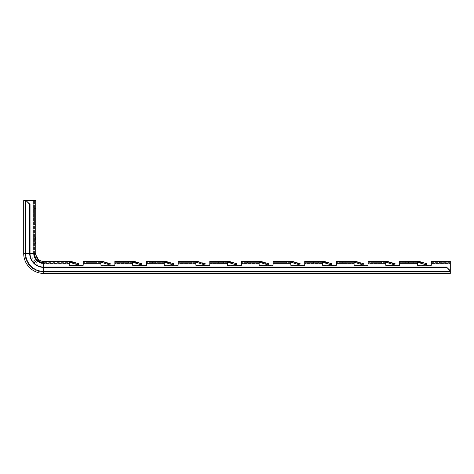 <?xml version="1.0" encoding="UTF-8"?>
<svg xmlns="http://www.w3.org/2000/svg" width="474" height="474" viewBox="0 0 474 474"><rect width="100%" height="100%" fill="white"/><g stroke="black" fill="none" stroke-linecap="round" stroke-linejoin="round"><path stroke-width="0.36" stroke-dasharray="2.37 1.78" d="M446.502 267.052L450.3 271.051L450.3 271.519L450.3 270.719L446.502 267.052L43.638 267.052A13.598 13.598 0 0 1 30.04 253.454L30.04 204.407L26.372 200.609L23.7 200.609L35.728 200.609M417.387 263.508L399.665 263.508L399.665 262.632L399.665 263.508L417.387 263.508L417.387 262.632L417.387 265.641L431.31 265.641L431.31 263.508L450.3 263.508L431.31 263.508L431.31 261.37L431.31 262.632L431.31 261.37L450.3 261.37L450.3 262.632L431.31 262.632L431.31 263.508L431.31 262.632L450.3 262.632L450.3 261.37L450.3 273.391L43.638 273.391L450.3 273.391L450.3 262.632L450.3 273.391L450.3 271.187L450.3 272.129L43.638 272.129A18.67 18.67 0 0 1 24.968 253.454L24.968 200.609L24.968 253.454L24.968 200.609L23.7 200.609L25.839 200.609L23.7 200.609L24.968 200.609L24.968 253.454L25.904 253.454L25.904 200.609L25.904 253.454L30.04 253.454L24.968 253.454A18.67 18.67 0 0 0 43.638 272.129A18.67 18.67 0 0 1 24.968 253.454A18.67 18.67 0 0 0 43.638 272.129L43.638 267.052L43.638 272.129A18.67 18.67 0 0 1 24.968 253.454A18.67 18.67 0 0 0 43.638 272.129L43.638 271.252A17.799 17.799 0 0 1 25.839 253.454L25.839 200.609L26.372 200.609M446.502 267.383L43.638 267.383L43.638 267.052L43.638 271.187L450.3 271.187L43.638 271.187L43.638 272.129L450.3 272.129L43.638 272.129L450.3 272.129L450.3 273.391L43.638 273.391A19.938 19.938 0 0 1 23.7 253.454L23.7 200.609L23.7 253.454L23.7 200.609L25.839 200.609L25.839 253.454L35.728 253.454M399.665 263.508L399.665 265.641L385.741 265.641L385.741 262.632L385.741 263.508L368.02 263.508L368.02 262.632L368.02 265.641L354.096 265.641L354.096 262.632L354.096 263.508L336.374 263.508L336.374 262.632L336.374 265.641L322.444 265.641L322.444 262.632L322.444 263.508L304.723 263.508L304.723 262.632L304.723 265.641L290.799 265.641L290.799 262.632L290.799 263.508L273.077 263.508L273.077 262.632L273.077 265.641L259.154 265.641L259.154 262.632L259.154 263.508L241.432 263.508L241.432 262.632L241.432 265.641L227.508 265.641L227.508 262.632L227.508 263.508L209.786 263.508L209.786 262.632L209.786 265.641L195.857 265.641L195.857 262.632L195.857 263.508L178.135 263.508L178.135 262.632L178.135 265.641L164.211 265.641L164.211 262.632L164.211 263.508L146.49 263.508L146.49 262.632L146.49 265.641L132.566 265.641L132.566 262.632L132.566 263.508L114.844 263.508L114.844 262.632L114.844 265.641L100.921 265.641L100.921 262.632L100.921 263.508L83.199 263.508L83.199 262.632L83.199 265.641L69.269 265.641L69.269 263.117L43.638 263.117L43.638 261.37A7.91 7.91 0 0 1 38.441 259.42L38.844 259.752M78.263 264.936L73.02 263.337L73.387 262.122L71.278 261.476L70.91 262.691A1.268 1.268 0 0 0 70.537 262.632L69.269 262.632L69.269 261.37L69.269 265.641L83.199 265.641L83.199 261.37L83.199 262.632L83.199 261.37L102.183 261.37A2.53 2.53 0 0 1 102.923 261.476L105.038 262.122L104.665 263.337L102.899 262.797L103.273 261.583M102.899 262.797L102.556 262.691L102.923 261.476L102.556 262.691A1.268 1.268 0 0 0 102.183 262.632L83.199 262.632L100.921 262.632L100.921 261.37L100.921 265.641L100.921 265.25L100.921 265.641L114.844 265.641L114.844 261.37L114.844 262.632L114.844 261.37L133.834 261.37A2.53 2.53 0 0 1 134.569 261.476L141.927 263.728M100.921 263.117L100.921 263.508L100.921 263.117L83.199 263.117M141.56 264.936L134.201 262.691L134.569 261.476L134.201 262.691A1.268 1.268 0 0 0 133.834 262.632L114.844 262.632L132.566 262.632L132.566 261.37L132.566 265.641L132.566 265.25L132.566 265.641L146.49 265.641L146.49 261.37L146.49 262.632L146.49 261.37L165.479 261.37A2.53 2.53 0 0 1 166.22 261.476L168.329 262.122L167.962 263.337L166.196 262.797L166.564 261.583M132.566 263.117L132.566 263.508L132.566 263.117L114.844 263.117M166.196 262.797L165.847 262.691L166.22 261.476L165.847 262.691A1.268 1.268 0 0 0 165.479 262.632L146.49 262.632L164.211 262.632L164.211 261.37L164.211 265.641L164.211 265.25L164.211 265.641L178.135 265.641L178.135 261.37L178.135 262.632L178.135 261.37L197.125 261.37A2.53 2.53 0 0 1 197.865 261.476L205.224 263.728M164.211 263.117L164.211 263.508L164.211 263.117L146.49 263.117M204.851 264.936L197.492 262.691L197.865 261.476L197.492 262.691A1.268 1.268 0 0 0 197.125 262.632L178.135 262.632L195.857 262.632L195.857 261.37L195.857 265.641L195.857 265.25L195.857 265.641L209.786 265.641L209.786 261.37L209.786 262.632L209.786 261.37L228.77 261.37A2.53 2.53 0 0 1 229.511 261.476L236.87 263.728M195.857 263.117L195.857 263.508L195.857 263.117L178.135 263.117M236.502 264.936L229.143 262.691L229.511 261.476L229.143 262.691A1.268 1.268 0 0 0 228.77 262.632L209.786 262.632L227.508 262.632L227.508 261.37L227.508 265.641L227.508 265.25L227.508 265.641L241.432 265.641L241.432 261.37L241.432 262.632L241.432 261.37L260.422 261.37A2.53 2.53 0 0 1 261.156 261.476L268.515 263.728M227.508 263.117L227.508 263.508L227.508 263.117L209.786 263.117M268.148 264.936L260.789 262.691L261.156 261.476L260.789 262.691A1.268 1.268 0 0 0 260.422 262.632L241.432 262.632L259.154 262.632L259.154 261.37L259.154 265.641L259.154 265.25L259.154 265.641L273.077 265.641L273.077 261.37L273.077 262.632L273.077 261.37L292.067 261.37A2.53 2.53 0 0 1 292.808 261.476L300.166 263.728M259.154 263.117L259.154 263.508L259.154 263.117L241.432 263.117M299.793 264.936L292.434 262.691L292.808 261.476L292.434 262.691A1.268 1.268 0 0 0 292.067 262.632L273.077 262.632L290.799 262.632L290.799 261.37L290.799 265.641L290.799 265.25L290.799 265.641L304.723 265.641L304.723 261.37L304.723 262.632L304.723 261.37L323.712 261.37A2.53 2.53 0 0 1 324.453 261.476L331.812 263.728M290.799 263.117L290.799 263.508L290.799 263.117L273.077 263.117M331.439 264.936L324.08 262.691L324.453 261.476L324.08 262.691A1.268 1.268 0 0 0 323.712 262.632L304.723 262.632L322.444 262.632L322.444 261.37L322.444 265.641L322.444 265.25L322.444 265.641L336.374 265.641L336.374 261.37L336.374 262.632L336.374 261.37L355.358 261.37A2.53 2.53 0 0 1 356.098 261.476L363.457 263.728M322.444 263.117L322.444 263.508L322.444 263.117L304.723 263.117M363.09 264.936L355.731 262.691L356.098 261.476L355.731 262.691A1.268 1.268 0 0 0 355.358 262.632L336.374 262.632L354.096 262.632L354.096 261.37L354.096 265.641L354.096 265.25L354.096 265.641L368.02 265.641L368.02 261.37L368.02 262.632L368.02 261.37L387.009 261.37A2.53 2.53 0 0 1 387.744 261.476L389.859 262.122L389.486 263.337L387.72 262.797L388.093 261.583M354.096 263.117L354.096 263.508L354.096 263.117L336.374 263.117M387.72 262.797L387.376 262.691L387.744 261.476L387.376 262.691A1.268 1.268 0 0 0 387.009 262.632L368.02 262.632L385.741 262.632L385.741 261.37L385.741 265.641L385.741 265.25L385.741 265.641L399.665 265.641L399.665 261.37L399.665 262.632L399.665 261.37L418.655 261.37A2.53 2.53 0 0 1 419.395 261.476L426.754 263.728M385.741 263.117L385.741 263.508L385.741 263.117L368.02 263.117M426.381 264.936L419.022 262.691L419.395 261.476L419.022 262.691A1.268 1.268 0 0 0 418.655 262.632L399.665 262.632L417.387 262.632L417.387 261.37L417.387 265.641L417.387 265.25L417.387 265.641L431.31 265.641L431.31 263.508M92.057 261.37L89.207 261.37L92.057 261.37L92.057 262.632L96.803 262.632L89.207 262.632L92.057 262.632L92.057 261.37M93.959 261.37L96.803 261.37L93.959 261.37L93.959 262.632L93.959 261.37M155.353 261.37L152.504 261.37L155.353 261.37L155.353 262.632L160.099 262.632L152.504 262.632L155.353 262.632L155.353 261.37M157.249 261.37L160.099 261.37L157.249 261.37L157.249 262.632L157.249 261.37M186.999 261.37L184.149 261.37L186.999 261.37L186.999 262.632L191.745 262.632L184.149 262.632L186.999 262.632L186.999 261.37M188.895 261.37L191.745 261.37L188.895 261.37L188.895 262.632L188.895 261.37M218.644 261.37L215.794 261.37L218.644 261.37L218.644 262.632L223.39 262.632L215.794 262.632L218.644 262.632L218.644 261.37M220.546 261.37L223.39 261.37L220.546 261.37L220.546 262.632L220.546 261.37M123.702 261.37L120.858 261.37L123.702 261.37L123.702 262.632L128.454 262.632L120.858 262.632L123.702 262.632L123.702 261.37M125.604 261.37L128.454 261.37L125.604 261.37L125.604 262.632L125.604 261.37M250.29 261.37L247.446 261.37L250.29 261.37L250.29 262.632L255.042 262.632L247.446 262.632L250.29 262.632L250.29 261.37M252.192 261.37L255.042 261.37L252.192 261.37L252.192 262.632L252.192 261.37M442.39 261.37L439.54 261.37L442.39 261.37M408.529 261.37L405.679 261.37L408.529 261.37L408.529 262.632L413.275 262.632L405.679 262.632L408.529 262.632L408.529 261.37M410.425 261.37L413.275 261.37L410.425 261.37L410.425 262.632L410.425 261.37M376.877 261.37L374.033 261.37L376.877 261.37L376.877 262.632L381.623 262.632L374.033 262.632L376.877 262.632L376.877 261.37M378.779 261.37L381.623 261.37L378.779 261.37L378.779 262.632L378.779 261.37M345.232 261.37L342.382 261.37L345.232 261.37L345.232 262.632L349.978 262.632L342.382 262.632L345.232 262.632L345.232 261.37M347.134 261.37L349.978 261.37L347.134 261.37L347.134 262.632L347.134 261.37M313.587 261.37L310.737 261.37L313.587 261.37L313.587 262.632L318.332 262.632L310.737 262.632L313.587 262.632L313.587 261.37M315.483 261.37L318.332 261.37L315.483 261.37L315.483 262.632L315.483 261.37M281.941 261.37L279.091 261.37L281.941 261.37L281.941 262.632L286.687 262.632L279.091 262.632L281.941 262.632L281.941 261.37M283.837 261.37L286.687 261.37L283.837 261.37L283.837 262.632L283.837 261.37M69.269 262.632L69.269 261.37L69.269 262.632L43.638 262.632L69.269 262.632L69.269 261.37L43.638 261.37M69.269 261.37L70.537 261.37A2.53 2.53 0 0 1 71.278 261.476M442.39 262.632L439.54 262.632L442.39 262.632M69.269 263.117L69.269 263.508L43.638 263.508L43.638 262.632A9.178 9.178 0 0 1 37.606 260.374L36.717 259.485A9.178 9.178 0 0 1 34.46 253.454L34.46 200.609L34.46 253.454L33.583 253.454L34.46 253.454A9.178 9.178 0 0 0 36.717 259.485L37.606 260.374A9.178 9.178 0 0 0 43.638 262.632A9.178 9.178 0 0 1 37.606 260.374C40.8 262.27 42.725 263.017 43.377 262.632L42.707 262.88L36.824 260.35C40.776 263.757 45.628 263.017 40.456 262.513C35.787 261.992 33.53 254.034 34.211 254.384C33.749 254.982 34.62 256.973 36.824 260.35L37.191 259.989M34.46 253.454A9.178 9.178 0 0 0 36.717 259.485L36.717 259.485C34.667 255.646 33.915 253.72 34.466 253.714C34.069 254.319 34.821 256.244 36.717 259.485C34.821 256.244 34.069 254.319 34.466 253.714A0.948 0.948 -1.6 0 1 34.211 254.384A5.694 5.694 0 0 0 33.293 260.777A6.683 6.683 0 0 0 36.32 263.799L33.293 260.777L36.32 263.799C38.637 264.812 40.77 264.504 42.707 262.88M34.46 220.86L34.46 208.519L34.46 224.344L34.46 220.86L35.728 220.86L35.728 208.519L35.728 224.344L35.728 220.86L34.46 220.86M37.553 258.514L37.671 258.65A7.91 7.91 0 0 1 35.728 253.679L35.728 253.685A2.216 2.216 -1.6 0 1 35.141 255.243C34.786 255.705 35.479 257.269 37.227 259.936L41.848 261.95L44.112 261.5M41.848 261.95C40.343 263.212 38.684 263.455 36.877 262.667L34.43 260.214A4.432 4.432 0 0 1 35.141 255.243C34.602 254.965 36.421 261.215 40.083 261.648C44.135 262.069 40.349 262.632 37.227 259.936L38.08 259.088L37.671 258.656L38.827 259.734M35.728 253.697L35.266 255.095M35.74 253.898L35.597 252.986M35.74 253.868L37.381 258.3M35.959 255.35L35.728 253.679M35.728 242.872L35.728 243.962L35.728 242.066L35.728 243.962L35.728 242.066L35.728 243.962L35.728 242.066L35.728 243.962L35.408 242.066L35.408 243.962L35.408 242.066L35.408 243.962L35.408 242.101L35.408 243.92L35.408 242.226L35.408 243.642L35.408 242.267L35.728 242.629L35.728 242.066L35.728 243.962L35.728 242.753L35.408 242.872L35.728 242.872M35.728 237.101L35.728 239.53L35.728 236.745L35.728 239.53L35.728 236.745L35.728 239.53L35.728 236.745L35.408 237.101L35.408 237.93L35.408 237.101L35.728 237.101M35.728 242.83L35.728 243.962L35.728 242.066L35.728 243.198L35.408 242.83L35.728 242.83M35.728 243.399L35.408 243.962L35.408 242.066L35.408 243.962L35.408 243.198L35.728 243.962L35.408 243.962L35.728 243.962L35.408 243.962L35.728 243.962L35.408 243.962L35.728 243.962L35.408 243.962L35.728 243.962L35.408 243.962L35.728 243.962L35.408 243.962L35.728 243.962L35.408 243.156L35.408 243.719L35.728 243.399M35.728 237.278L35.728 239.53L35.728 237.16L35.408 237.16L35.408 239.53L35.408 236.745L35.408 239.53L35.408 236.745L35.408 239.53L35.408 236.745L35.408 239.53L35.408 237.278L35.728 237.278L35.408 237.278M35.728 242.629L35.408 242.629L35.728 242.629M35.728 243.156L35.408 243.156M35.728 243.642L35.408 243.76L35.728 243.642M35.728 243.719L35.408 243.76L35.728 243.719M35.728 243.76L35.408 243.76L35.728 243.76M35.728 242.386L35.408 242.386M35.728 242.267L35.408 242.267L35.728 242.267M35.408 242.066L35.408 242.51L35.728 242.066L35.408 242.066M35.408 242.753L35.728 242.753M35.408 242.99L35.728 242.99L35.408 242.99M35.728 242.427L35.408 242.427M35.728 243.518L35.408 243.518M35.728 243.073L35.408 243.073M35.728 242.51L35.408 242.51L35.728 242.51M35.728 242.344L35.408 242.344M35.728 242.546L35.408 242.546M35.728 242.913L35.408 242.913L35.728 242.913M35.728 243.316L35.408 243.316M35.728 243.677L35.408 243.677M35.728 243.843L35.408 243.843M35.728 243.92L35.408 243.92L35.728 243.92M35.728 243.802L35.408 243.802M35.728 243.6L35.408 243.6L35.728 243.6M35.728 243.435L35.408 243.435L35.728 243.435M35.728 243.559L35.408 243.559M35.728 243.476L35.408 243.476M35.728 243.358L35.408 243.358M35.728 243.233L35.408 243.233L35.728 243.233M35.728 243.115L35.408 243.115L35.728 243.115M35.728 242.67L35.408 242.67M35.728 242.184L35.408 242.184M35.728 242.101L35.408 242.101L35.728 242.101M35.728 242.226L35.408 242.226M35.728 243.032L35.408 243.032M35.728 242.587L35.408 242.587M35.728 242.955L35.408 242.955M35.728 242.789L35.408 242.789L35.728 242.789M35.728 243.275L35.408 243.275L35.728 243.275M35.728 243.198L35.408 243.198L35.728 243.198M35.728 237.93L35.408 237.93L35.728 237.93M35.728 237.871L35.408 237.871L35.728 237.871M35.728 237.752L35.408 237.752L35.728 237.752M35.728 237.575L35.408 237.575L35.728 237.575M35.728 237.456L35.408 237.456L35.728 237.456M35.728 237.16L35.408 236.745L35.408 237.397L35.728 237.16M35.728 238.108L35.408 238.108L35.728 238.108M35.728 238.049L35.408 238.049M35.728 238.167L35.408 238.167L35.728 238.167M35.728 238.404L35.408 238.404M35.728 238.582L35.408 238.582M35.728 238.878L35.408 238.878L35.728 238.878M35.728 239.056L35.408 239.056M35.728 239.293L35.408 239.293L35.728 239.293M35.728 239.471L35.408 239.471M35.728 239.53L35.408 239.53L35.728 239.53M35.728 236.745L35.408 236.745L35.728 236.745M35.728 236.804L35.408 236.804M35.728 236.982L35.408 236.982M35.728 237.219L35.408 237.219L35.728 237.219M35.728 237.397L35.408 237.397L35.728 237.397M35.728 237.634L35.408 237.634L35.728 237.634M35.728 237.812L35.408 237.812M35.728 238.641L35.408 238.641L35.728 238.641M35.728 238.819L35.408 238.819L35.728 238.819M35.728 238.463L35.408 238.463L35.728 238.463M35.728 238.345L35.408 238.345M35.728 238.286L35.408 238.286L35.728 238.286M35.728 239.174L35.408 239.174L35.728 239.174M35.728 239.115L35.408 239.115L35.728 239.115M35.728 238.997L35.408 238.997M35.728 237.989L35.408 237.989M35.728 239.352L35.408 239.352M35.728 238.76L35.408 238.76L35.728 238.76M35.728 238.937L35.408 238.937M35.728 238.226L35.408 238.226M35.728 236.923L35.408 236.923M450.3 270.719L450.3 271.051M26.046 200.609L30.04 204.407M450.3 271.519L43.638 271.519L43.638 267.383A13.924 13.924 0 0 1 29.714 253.454L29.714 204.407M43.638 273.391A19.938 19.938 0 0 1 23.7 253.454L33.583 253.454L33.583 200.609L33.583 253.454L25.448 253.454L25.448 200.609L25.448 253.454L23.7 253.454A19.938 19.938 0 0 0 43.638 273.391L43.638 271.519A18.059 18.059 0 0 1 25.578 253.454L25.578 200.609M78.637 263.728L75.988 262.922L75.621 264.131L71.254 262.797L71.621 261.583M70.91 262.691L71.254 262.797M75.698 264.154L76.071 262.946M74.222 263.728L74.957 263.941M72.943 263.313L73.31 262.098M34.43 260.214A5.421 5.421 0 0 0 36.877 262.667L34.43 260.214M417.387 262.632L417.387 261.37M385.741 262.632L385.741 261.37M354.096 262.632L354.096 261.37M322.444 262.632L322.444 261.37M290.799 262.632L290.799 261.37M259.154 262.632L259.154 261.37M227.508 262.632L227.508 261.37M195.857 262.632L195.857 261.37M164.211 262.632L164.211 261.37M132.566 262.632L132.566 261.37M100.921 262.632L100.921 261.37M109.915 264.936L104.665 263.337L107.266 264.131L107.639 262.922L110.282 263.728M102.556 262.691L102.923 261.476M104.588 263.313L104.955 262.098M105.874 263.728L106.603 263.941M107.349 264.154L107.717 262.946M139.101 262.869L138.912 264.131L136.311 263.337L136.684 262.122M134.201 262.691L134.569 261.476M136.234 263.313L136.601 262.098M138.995 264.154L139.362 262.946M173.206 264.936L168.104 263.378M173.579 263.728L170.93 262.922L170.563 264.131L167.962 263.337M165.847 262.691L166.22 261.476M167.879 263.313L168.252 262.098M170.64 264.154L171.013 262.946M202.392 262.869L202.208 264.131L199.607 263.337L199.975 262.122M197.492 262.691L197.865 261.476M199.53 263.313L199.898 262.098M202.285 264.154L202.659 262.946M234.043 262.869L233.854 264.131L231.253 263.337L231.626 262.122M229.143 262.691L229.511 261.476M231.176 263.313L231.543 262.098M233.937 264.154L234.304 262.946M265.689 262.869L265.499 264.131L262.898 263.337L263.271 262.122M260.789 262.691L261.156 261.476M262.821 263.313L263.189 262.098M265.582 264.154L265.95 262.946M297.518 262.922L297.151 264.131L294.55 263.337L294.917 262.122M292.434 262.691L292.808 261.476M294.467 263.313L294.84 262.098M295.752 263.728L296.487 263.941M297.228 264.154L297.601 262.946M329.163 262.922L328.796 264.131L326.195 263.337L326.562 262.122M324.08 262.691L324.453 261.476M326.112 263.313L326.485 262.098M327.398 263.728L328.132 263.941M328.873 264.154L329.246 262.946M360.631 262.869L360.441 264.131L357.84 263.337L358.214 262.122M355.731 262.691L356.098 261.476M357.763 263.313L358.131 262.098M359.049 263.728L359.778 263.941M360.524 264.154L360.892 262.946M394.735 264.936L389.634 263.378M395.103 263.728L392.46 262.922L392.087 264.131L389.486 263.337M387.376 262.691L387.744 261.476M389.409 263.313L389.776 262.098M392.17 264.154L392.537 262.946M423.922 262.869L423.738 264.131L421.137 263.337L421.505 262.122M419.022 262.691L419.395 261.476M421.054 263.313L421.427 262.098M423.815 264.154L424.183 262.946M43.638 271.187A17.734 17.734 0 0 1 25.904 253.454A17.734 17.734 0 0 0 43.638 271.187M23.7 253.454L25.839 253.454A17.799 17.799 0 0 0 43.638 271.252L450.3 271.252L43.638 271.252L43.638 263.117A9.664 9.664 0 0 1 33.974 253.454L33.974 200.609M450.3 271.643L43.638 271.643L43.638 263.508L43.638 271.643A18.19 18.19 0 0 1 25.448 253.454A18.19 18.19 0 0 0 43.638 271.643L450.3 271.643M100.921 263.508L83.199 263.508M132.566 263.508L114.844 263.508M164.211 263.508L146.49 263.508M195.857 263.508L178.135 263.508M227.508 263.508L209.786 263.508M259.154 263.508L241.432 263.508M290.799 263.508L273.077 263.508M322.444 263.508L304.723 263.508M354.096 263.508L336.374 263.508M385.741 263.508L368.02 263.508M69.269 263.508L43.638 263.508A10.055 10.055 0 0 1 33.583 253.454A10.055 10.055 0 0 0 43.638 263.508L43.638 262.632M450.3 263.117L431.31 263.117M417.387 263.117L399.665 263.117M34.46 211.997L35.728 211.997L34.46 211.997M70.537 262.632L70.537 261.37M76.889 264.516L77.256 263.307M72.178 263.076L72.552 261.867M102.183 262.632L102.183 261.37M103.824 263.076L104.197 261.867M108.534 264.516L108.902 263.307M133.834 262.632L133.834 261.37M134.545 262.797L134.918 261.583M135.475 263.076L135.842 261.867M140.18 264.516L140.553 263.307M165.479 262.632L165.479 261.37M167.121 263.076L167.488 261.867M171.825 264.516L172.198 263.307M197.125 262.632L197.125 261.37M197.842 262.797L198.209 261.583M198.766 263.076L199.139 261.867M203.476 264.516L203.844 263.307M228.77 262.632L228.77 261.37M229.487 262.797L229.86 261.583M230.411 263.076L230.785 261.867M235.122 264.516L235.489 263.307M260.422 262.632L260.422 261.37M261.133 262.797L261.506 261.583M262.063 263.076L262.43 261.867M266.767 264.516L267.14 263.307M292.067 262.632L292.067 261.37M292.784 262.797L293.151 261.583M293.708 263.076L294.076 261.867M298.413 264.516L298.786 263.307M323.712 262.632L323.712 261.37M324.429 262.797L324.797 261.583M325.354 263.076L325.727 261.867M330.064 264.516L330.431 263.307M355.358 262.632L355.358 261.37M356.075 262.797L356.448 261.583M356.999 263.076L357.372 261.867M361.709 264.516L362.077 263.307M387.009 262.632L387.009 261.37M388.65 263.076L389.018 261.867M393.355 264.516L393.722 263.307M418.655 262.632L418.655 261.37M419.371 262.797L419.739 261.583M420.296 263.076L420.663 261.867M425 264.516L425.374 263.307M34.466 253.714L34.312 254.254M36.717 259.485C33.654 254.941 34.922 255.083 34.478 254.028L34.406 253.418M34.46 224.344L35.728 224.344M34.46 208.519L35.728 208.519M39.419 260.149L40.006 260.487M40.432 260.688L40.948 260.896M41.594 261.097L42.162 261.227M42.05 261.21L41.487 261.067M40.853 260.86L40.349 260.653M39.94 260.451L39.378 260.125M36.498 256.867L36.267 256.333M36.042 255.664L35.894 255.065M37.025 257.803L36.741 257.329M36.237 256.256L36.125 255.93M445.234 262.632L445.234 261.37M439.54 262.632L439.54 261.37M413.275 262.632L413.275 261.37M405.679 262.632L405.679 261.37M286.687 262.632L286.687 261.37M279.091 262.632L279.091 261.37M223.39 262.632L223.39 261.37M215.794 262.632L215.794 261.37M160.099 262.632L160.099 261.37M152.504 262.632L152.504 261.37M96.803 262.632L96.803 261.37M89.207 262.632L89.207 261.37M255.042 262.632L255.042 261.37M247.446 262.632L247.446 261.37M128.454 262.632L128.454 261.37M120.858 262.632L120.858 261.37M191.745 262.632L191.745 261.37M184.149 262.632L184.149 261.37M349.978 262.632L349.978 261.37M342.382 262.632L342.382 261.37M318.332 262.632L318.332 261.37M310.737 262.632L310.737 261.37M381.623 262.632L381.623 261.37M374.033 262.632L374.033 261.37"/><path stroke-width="0.71" d="M29.714 204.407L26.046 200.609L23.7 200.609L23.7 253.454L29.714 253.454L29.714 204.407L30.04 204.407L26.046 200.609M450.3 271.051L446.502 267.052L450.3 270.719L450.3 273.391L43.638 273.391A19.938 19.938 0 0 1 23.7 253.454A19.938 19.938 0 0 0 43.638 273.391L43.638 271.519A18.059 18.059 0 0 1 25.578 253.454L25.578 200.609M446.502 267.383L43.638 267.383A13.924 13.924 0 0 1 29.714 253.454L30.04 253.454L30.04 204.407M446.502 267.052L43.638 267.052A13.598 13.598 0 0 1 30.04 253.454L33.974 253.454L33.974 200.609L35.728 200.609L35.728 253.454L35.728 200.609M107.237 264.119L102.556 262.691L102.923 261.476A2.53 2.53 0 0 0 102.183 261.37L100.921 261.37L100.921 263.117L83.199 263.117L83.199 265.25L69.269 265.25L69.269 261.37L43.638 261.37A7.91 7.91 0 0 1 38.441 259.42L35.959 255.35M83.199 263.117L83.199 261.37L100.921 261.37M100.921 263.117L100.921 265.25L114.844 265.25L100.921 265.25L100.921 263.508M138.882 264.119L134.201 262.691L134.569 261.476A2.53 2.53 0 0 0 133.834 261.37L132.566 261.37L132.566 263.117L114.844 263.117L114.844 265.25L114.844 263.508M114.844 263.117L114.844 261.37L132.566 261.37M132.566 263.117L132.566 265.25L146.49 265.25L132.566 265.25L132.566 263.508M170.533 264.119L165.847 262.691L166.22 261.476A2.53 2.53 0 0 0 165.479 261.37L164.211 261.37L164.211 263.117L146.49 263.117L146.49 265.25L146.49 263.508M146.49 263.117L146.49 261.37L164.211 261.37M164.211 263.117L164.211 265.25L178.135 265.25L164.211 265.25L164.211 263.508M202.179 264.119L197.492 262.691L197.865 261.476A2.53 2.53 0 0 0 197.125 261.37L195.857 261.37L195.857 263.117L178.135 263.117L178.135 265.25L178.135 263.508M178.135 263.117L178.135 261.37L195.857 261.37M195.857 263.117L195.857 265.25L209.786 265.25L195.857 265.25L195.857 263.508M233.824 264.119L229.143 262.691L229.511 261.476A2.53 2.53 0 0 0 228.77 261.37L227.508 261.37L227.508 263.117L209.786 263.117L209.786 265.25L209.786 263.508M209.786 263.117L209.786 261.37L227.508 261.37M227.508 263.117L227.508 265.25L241.432 265.25L227.508 265.25L227.508 263.508M265.47 264.119L260.789 262.691L261.156 261.476A2.53 2.53 0 0 0 260.422 261.37L259.154 261.37L259.154 263.117L241.432 263.117L241.432 265.25L241.432 263.508M241.432 263.117L241.432 261.37L259.154 261.37M259.154 263.117L259.154 265.25L273.077 265.25L259.154 265.25L259.154 263.508M297.121 264.119L292.434 262.691L292.808 261.476A2.53 2.53 0 0 0 292.067 261.37L290.799 261.37L290.799 263.117L273.077 263.117L273.077 265.25L273.077 263.508M273.077 263.117L273.077 261.37L290.799 261.37M290.799 263.117L290.799 265.25L304.723 265.25L290.799 265.25L290.799 263.508M328.766 264.119L324.08 262.691L324.453 261.476A2.53 2.53 0 0 0 323.712 261.37L322.444 261.37L322.444 263.117L304.723 263.117L304.723 265.25L304.723 263.508M304.723 263.117L304.723 261.37L322.444 261.37M322.444 263.117L322.444 265.25L336.374 265.25L322.444 265.25L322.444 263.508M360.412 264.119L355.731 262.691L356.098 261.476A2.53 2.53 0 0 0 355.358 261.37L354.096 261.37L354.096 263.117L336.374 263.117L336.374 265.25L336.374 263.508M336.374 263.117L336.374 261.37L354.096 261.37M354.096 263.117L354.096 265.25L368.02 265.25L354.096 265.25L354.096 263.508M392.057 264.119L387.376 262.691L387.744 261.476A2.53 2.53 0 0 0 387.009 261.37L385.741 261.37L385.741 263.117L368.02 263.117L368.02 265.25L368.02 263.508M368.02 263.117L368.02 261.37L385.741 261.37M385.741 263.117L385.741 265.25L399.665 265.25L385.741 265.25L385.741 263.508M423.709 264.119L419.022 262.691L419.395 261.476A2.53 2.53 0 0 0 418.655 261.37L417.387 261.37L417.387 263.117L399.665 263.117L399.665 265.25L399.665 263.508M399.665 263.117L399.665 261.37L417.387 261.37M417.387 263.117L417.387 265.25L431.31 265.25L417.387 265.25L417.387 263.508M431.31 263.117L431.31 261.37L450.3 261.37L450.3 263.117L431.31 263.117L431.31 265.25L431.31 263.508M450.3 263.117L450.3 270.719M75.591 264.119L70.91 262.691L71.278 261.476A2.53 2.53 0 0 0 70.537 261.37L69.269 261.37M419.022 262.691A1.268 1.268 0 0 0 418.655 262.632L417.387 262.632M292.434 262.691A1.268 1.268 0 0 0 292.067 262.632L290.799 262.632M229.143 262.691A1.268 1.268 0 0 0 228.77 262.632L227.508 262.632M165.847 262.691A1.268 1.268 0 0 0 165.479 262.632L164.211 262.632M102.556 262.691A1.268 1.268 0 0 0 102.183 262.632L100.921 262.632M260.789 262.691A1.268 1.268 0 0 0 260.422 262.632L259.154 262.632M134.201 262.691A1.268 1.268 0 0 0 133.834 262.632L132.566 262.632M197.492 262.691A1.268 1.268 0 0 0 197.125 262.632L195.857 262.632M355.731 262.691A1.268 1.268 0 0 0 355.358 262.632L354.096 262.632M324.08 262.691A1.268 1.268 0 0 0 323.712 262.632L322.444 262.632M387.376 262.691A1.268 1.268 0 0 0 387.009 262.632L385.741 262.632M70.91 262.691A1.268 1.268 0 0 0 70.537 262.632L69.269 262.632M83.199 263.508L83.199 265.25L69.269 265.25L69.269 263.508M35.728 253.697L35.728 253.685A7.91 7.91 0 0 1 35.728 253.454L33.974 253.454A9.664 9.664 0 0 0 43.638 263.117L43.638 271.519L450.3 271.519M36.498 256.867L37.41 258.336M37.671 258.656L37.671 258.656A7.91 7.91 0 0 1 35.728 253.454A7.91 7.91 0 0 0 37.671 258.656L37.671 258.656M33.974 200.609L26.372 200.609M75.964 262.91L78.637 263.728L78.263 264.936L75.621 264.131L75.988 262.922L74.365 262.466M74.222 263.728L73.02 263.337L73.387 262.122L75.988 262.922L71.278 261.476M72.943 263.313L73.31 262.098M75.698 264.154L76.071 262.946M74.957 263.941L75.502 264.095M75.165 262.703L75.804 262.869M107.349 264.154L107.717 262.946L105.038 262.122L107.639 262.922L107.266 264.131L108.534 264.516L108.902 263.307L110.282 263.728L109.915 264.936L108.534 264.516M107.717 262.946L108.902 263.307M102.899 262.797L103.273 261.583L106.016 262.466M103.273 261.583L102.923 261.476M107.639 262.922L105.038 262.122L104.665 263.337L105.874 263.728M106.603 263.941L107.148 264.095M106.81 262.703L107.456 262.869M104.588 263.313L104.955 262.098M138.995 264.154L139.285 262.922L138.912 264.131L140.18 264.516L140.553 263.307L141.927 263.728L141.56 264.936L140.18 264.516M139.362 262.946L140.553 263.307M134.545 262.797L134.918 261.583L137.661 262.466M134.918 261.583L134.569 261.476M136.459 263.378L137.164 263.615M137.448 263.704L137.798 263.811M138.254 263.941L138.793 264.095M138.455 262.703L139.101 262.869M136.311 263.337L136.684 262.122M136.234 263.313L136.601 262.098M170.64 264.154L171.013 262.946L168.329 262.122L170.93 262.922L170.64 264.154L171.825 264.516L172.198 263.307L173.579 263.728L173.206 264.936L171.825 264.516M171.013 262.946L172.198 263.307M166.196 262.797L166.564 261.583L169.307 262.466M166.564 261.583L166.22 261.476M168.104 263.378L168.809 263.615M169.094 263.704L169.449 263.811M169.899 263.941L170.439 264.095M170.107 262.703L170.747 262.869M167.962 263.337L168.329 262.122L170.93 262.922M167.879 263.313L168.252 262.098M202.285 264.154L202.659 262.946L202.285 264.154L203.476 264.516L203.844 263.307L205.224 263.728L204.851 264.936L203.476 264.516M202.659 262.946L203.844 263.307M197.842 262.797L198.209 261.583L200.952 262.466M198.209 261.583L197.865 261.476M199.755 263.378L200.455 263.615M200.745 263.704L201.094 263.811M201.545 263.941L202.09 264.095M201.752 262.703L202.392 262.869M199.607 263.337L199.975 262.122M199.53 263.313L199.898 262.098M233.937 264.154L234.227 262.922L233.854 264.131L235.122 264.516L235.489 263.307L236.87 263.728L236.502 264.936L235.122 264.516M234.304 262.946L235.489 263.307M229.487 262.797L229.86 261.583L232.598 262.466M229.86 261.583L229.511 261.476M231.401 263.378L232.106 263.615M232.39 263.704L232.74 263.811M233.19 263.941L233.735 264.095M233.398 262.703L234.043 262.869M231.253 263.337L231.626 262.122M231.176 263.313L231.543 262.098M265.582 264.154L265.873 262.922L265.499 264.131L266.767 264.516L267.14 263.307L268.515 263.728L268.148 264.936L266.767 264.516M265.95 262.946L267.14 263.307M261.133 262.797L261.506 261.583L264.249 262.466M261.506 261.583L261.156 261.476M263.046 263.378L263.751 263.615M264.036 263.704L264.385 263.811M264.842 263.941L265.381 264.095M265.043 262.703L265.689 262.869M262.898 263.337L263.271 262.122M262.821 263.313L263.189 262.098M297.494 262.91L297.228 264.154L298.413 264.516L298.786 263.307L300.166 263.728L299.793 264.936L298.413 264.516M292.784 262.797L293.151 261.583L298.786 263.307M293.151 261.583L292.808 261.476M297.518 262.922L294.917 262.122L294.55 263.337L295.752 263.728M296.487 263.941L297.026 264.095M294.917 262.122L295.894 262.466M296.694 262.703L297.334 262.869M297.228 264.154L297.601 262.946M294.467 263.313L294.84 262.098M329.14 262.91L328.873 264.154L330.064 264.516L330.431 263.307L331.812 263.728L331.439 264.936L330.064 264.516M324.429 262.797L324.797 261.583L330.431 263.307M324.797 261.583L324.453 261.476M329.163 262.922L326.562 262.122L326.195 263.337L327.398 263.728M328.132 263.941L328.678 264.095M326.562 262.122L327.54 262.466M328.34 262.703L328.98 262.869M328.873 264.154L329.246 262.946M326.112 263.313L326.485 262.098M360.524 264.154L360.815 262.922L360.441 264.131L361.709 264.516L362.077 263.307L363.457 263.728L363.09 264.936L361.709 264.516M360.892 262.946L362.077 263.307M356.075 262.797L356.448 261.583L359.185 262.466M356.448 261.583L356.098 261.476M358.214 262.122L357.84 263.337L359.049 263.728M359.778 263.941L360.323 264.095M359.985 262.703L360.631 262.869M357.763 263.313L358.131 262.098M392.17 264.154L392.537 262.946L389.859 262.122L392.46 262.922L392.087 264.131L393.355 264.516L393.722 263.307L395.103 263.728L394.735 264.936L393.355 264.516M392.537 262.946L393.722 263.307M387.72 262.797L388.093 261.583L390.837 262.466M388.093 261.583L387.744 261.476M389.634 263.378L390.339 263.615M390.623 263.704L390.973 263.811M391.429 263.941L391.968 264.095M391.631 262.703L392.276 262.869M389.486 263.337L389.859 262.122L392.46 262.922M389.409 263.313L389.776 262.098M423.815 264.154L424.106 262.922L423.738 264.131L425 264.516L425.374 263.307L426.754 263.728L426.381 264.936L425 264.516M424.183 262.946L425.374 263.307M419.371 262.797L419.739 261.583L422.482 262.466M419.739 261.583L419.395 261.476M421.505 262.122L421.137 263.337L422.624 263.811M423.075 263.941L423.614 264.095M423.282 262.703L423.922 262.869M421.054 263.313L421.427 262.098M43.638 273.391A19.938 19.938 0 0 1 23.7 253.454M69.269 263.117L43.638 263.117L43.638 261.37A7.91 7.91 0 0 1 38.441 259.42M70.537 262.632L70.537 261.37M71.254 262.797L71.621 261.583M72.178 263.076L72.552 261.867M76.889 264.516L77.256 263.307M102.183 262.632L102.183 261.37M103.824 263.076L104.197 261.867M133.834 262.632L133.834 261.37M135.475 263.076L135.842 261.867M165.479 262.632L165.479 261.37M167.121 263.076L167.488 261.867M197.125 262.632L197.125 261.37M198.766 263.076L199.139 261.867M228.77 262.632L228.77 261.37M230.411 263.076L230.785 261.867M260.422 262.632L260.422 261.37M262.063 263.076L262.43 261.867M292.067 262.632L292.067 261.37M293.708 263.076L294.076 261.867M323.712 262.632L323.712 261.37M325.354 263.076L325.727 261.867M355.358 262.632L355.358 261.37M356.999 263.076L357.372 261.867M387.009 262.632L387.009 261.37M388.65 263.076L389.018 261.867M418.655 262.632L418.655 261.37M420.296 263.076L420.663 261.867M38.844 259.752L39.419 260.149M40.006 260.487L40.432 260.688M40.948 260.896L41.594 261.097M42.162 261.227L42.53 261.293M42.417 261.275L42.05 261.21M41.487 261.067L40.853 260.86M40.349 260.653L39.94 260.451M39.378 260.125L38.827 259.734M36.267 256.333L36.042 255.664M35.894 255.065L35.823 254.68M37.381 258.3L37.025 257.803M36.741 257.329L36.237 256.25M36.125 255.93L35.917 255.19"/></g></svg>
